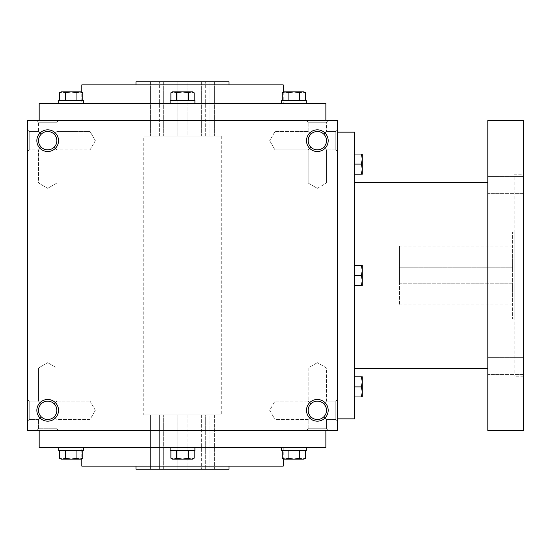 <?xml version="1.0" encoding="UTF-8"?>
<svg xmlns="http://www.w3.org/2000/svg" width="551" height="551" viewBox="0 0 551 551"><rect width="100%" height="100%" fill="white"/><g stroke="black" fill="none" stroke-linecap="round" stroke-linejoin="round"><path stroke-width="0.41" stroke-dasharray="2.75 2.07" d="M326.509 367.965L308.174 367.965L326.509 367.965L308.174 367.965L326.509 367.965L317.342 362.668L326.509 367.965L326.509 401.156L323.823 403.842C319.504 400.302 315.179 400.302 310.86 403.842L308.174 401.156L310.86 403.842C307.32 408.16 307.32 412.485 310.86 416.804C307.32 412.485 307.32 408.16 310.86 403.842L308.174 401.156L310.86 403.842C307.32 408.16 307.32 412.485 310.86 416.804C315.179 420.344 319.504 420.344 323.823 416.804L325.813 413.835L326.509 410.323L325.813 413.835L323.823 416.804L326.509 419.49L323.823 416.804L326.509 419.49L335.807 419.49L335.807 401.156L335.807 419.49L335.807 401.156L335.807 419.49L337.488 421.171L337.488 399.475L337.488 421.171L337.488 399.475L337.488 421.171L335.807 419.49L326.509 419.49L323.823 416.804L325.607 414.304L326.495 410.839L325.999 407.292L323.823 403.842L326.509 401.156L326.509 367.965M323.823 403.842C319.504 400.302 315.179 400.302 310.86 403.842C307.32 408.16 307.32 412.485 310.86 416.804L308.174 419.49L310.86 416.804C315.179 420.344 319.504 420.344 323.823 416.804L325.813 413.835L326.509 410.323A9.167 9.167 0 0 0 317.342 401.156A9.167 9.167 0 0 0 308.174 410.323A9.167 9.167 0 0 0 317.342 419.49A9.167 9.167 0 0 0 326.509 410.323A9.167 9.167 0 0 0 312.754 402.382A9.167 9.167 0 0 0 312.754 418.264A9.167 9.167 0 0 0 326.509 410.323A9.167 9.167 0 0 0 312.754 402.382A9.167 9.167 0 0 0 312.754 418.264A9.167 9.167 0 0 0 326.509 410.323L325.813 406.81L323.823 403.842L325.813 406.81L326.509 410.323L325.813 406.81L323.823 403.842C319.504 400.302 315.179 400.302 310.86 403.842C315.179 400.302 319.504 400.302 323.823 403.842L326.509 401.156L323.823 403.842M274.983 419.49L274.983 401.156L274.983 419.49L308.174 419.49L310.86 416.804C315.179 420.344 319.504 420.344 323.823 416.804C319.504 420.344 315.179 420.344 310.86 416.804L308.174 419.49L274.983 419.49L274.983 401.156L274.983 419.49L269.687 410.323L274.983 401.156L308.174 401.156L308.174 367.965L317.342 362.668L308.174 367.965L308.174 401.156L274.983 401.156L269.687 410.323L274.983 419.49M29.231 419.49L29.231 401.156L29.231 419.49L38.529 419.49L41.215 416.804C37.675 412.485 37.675 408.16 41.215 403.842L38.529 401.156L41.215 403.842C37.675 408.16 37.675 412.485 41.215 416.804L38.529 419.49L41.215 416.804C45.533 420.344 49.859 420.344 54.177 416.804L56.863 419.49L54.177 416.804L56.168 413.835L56.863 410.323A9.167 9.167 0 0 0 47.696 401.156A9.167 9.167 0 0 0 38.529 410.323A9.167 9.167 0 0 0 47.696 419.49A9.167 9.167 0 0 0 56.863 410.323L56.168 406.81L54.177 403.842C49.859 400.302 45.533 400.302 41.215 403.842L38.529 401.156L41.215 403.842C37.675 408.16 37.675 412.485 41.215 416.804C45.533 420.344 49.859 420.344 54.177 416.804L56.863 419.49L54.177 416.804L56.168 413.835L56.863 410.323A9.167 9.167 0 0 0 43.109 402.382A9.167 9.167 0 0 0 43.109 418.264A9.167 9.167 0 0 0 56.863 410.323A9.167 9.167 0 0 0 43.109 402.382A9.167 9.167 0 0 0 43.109 418.264A9.167 9.167 0 0 0 56.863 410.323L56.168 406.81L54.177 403.842L56.863 401.156L56.863 367.965L38.529 367.965L56.863 367.965L38.529 367.965L56.863 367.965L47.696 362.668L56.863 367.965L56.863 401.156L54.177 403.842C49.859 400.302 45.533 400.302 41.215 403.842C37.675 408.16 37.675 412.485 41.215 416.804C45.533 420.344 49.859 420.344 54.177 416.804L56.168 413.835L56.863 410.323L56.168 413.835L54.177 416.804C49.859 420.344 45.533 420.344 41.215 416.804L38.529 419.49L29.231 419.49L27.55 421.171L27.55 399.475L27.55 421.171L27.55 399.475L27.55 421.171L29.231 419.49L29.231 401.156L29.231 419.49M56.863 428.788L38.529 428.788L56.863 428.788L56.863 419.49L90.054 419.49L90.054 401.156L90.054 419.49L90.054 401.156L90.054 419.49L95.351 410.323L90.054 419.49L56.863 419.49L56.863 428.788L58.544 430.469L36.848 430.469L58.544 430.469L36.848 430.469L58.544 430.469L56.863 428.788L38.529 428.788L56.863 428.788M317.342 188.332L308.174 183.035L326.509 183.035L308.174 183.035L326.509 183.035L326.509 149.844L323.823 147.158C319.504 150.698 315.179 150.698 310.86 147.158L308.174 149.844L310.86 147.158L308.174 149.844L310.86 147.158L308.87 144.19L308.174 140.677A9.167 9.167 0 0 1 321.929 132.736A9.167 9.167 0 0 1 321.929 148.618A9.167 9.167 0 0 1 308.174 140.677L308.87 137.165L310.86 134.196L308.174 131.51L310.86 134.196C315.179 130.656 319.504 130.656 323.823 134.196L326.509 131.51L323.823 134.196L326.509 131.51L326.509 122.212L308.174 122.212L326.509 122.212L328.189 120.531L306.494 120.531L328.189 120.531L306.494 120.531L328.189 120.531L326.509 122.212L308.174 122.212L326.509 122.212L326.509 131.51L323.823 134.196C327.363 138.515 327.363 142.84 323.823 147.158C319.504 150.698 315.179 150.698 310.86 147.158L308.87 144.19L308.174 140.677A9.167 9.167 0 0 1 321.929 132.736A9.167 9.167 0 0 1 321.929 148.618A9.167 9.167 0 0 1 308.174 140.677L308.87 137.165L310.86 134.196C315.179 130.656 319.504 130.656 323.823 134.196C327.363 138.515 327.363 142.84 323.823 147.158L326.509 149.844L326.509 183.035L308.174 183.035L308.174 149.844L274.983 149.844L274.983 131.51L274.983 149.844L274.983 131.51L274.983 149.844L269.687 140.677L274.983 131.51L269.687 140.677L274.983 149.844L308.174 149.844L308.174 183.035L317.342 188.332L326.509 183.035L317.342 188.332M47.696 188.332L38.529 183.035L56.863 183.035L38.529 183.035L56.863 183.035L56.863 149.844L54.177 147.158C49.859 150.698 45.533 150.698 41.215 147.158L38.529 149.844L41.215 147.158L38.529 149.844L41.215 147.158L39.224 144.19L38.529 140.677A9.167 9.167 0 0 1 52.283 132.736A9.167 9.167 0 0 1 52.283 148.618A9.167 9.167 0 0 1 38.529 140.677L39.224 137.165L41.215 134.196C45.533 130.656 49.859 130.656 54.177 134.196L56.863 131.51L54.177 134.196L56.863 131.51L56.863 122.212L38.529 122.212L56.863 122.212L58.544 120.531L36.848 120.531L58.544 120.531L36.848 120.531L58.544 120.531L56.863 122.212L38.529 122.212L56.863 122.212L56.863 131.51L54.177 134.196C57.717 138.515 57.717 142.84 54.177 147.158C49.859 150.698 45.533 150.698 41.215 147.158L39.224 144.19L38.529 140.677A9.167 9.167 0 0 1 52.283 132.736A9.167 9.167 0 0 1 52.283 148.618A9.167 9.167 0 0 1 38.529 140.677L39.224 137.165L41.215 134.196L38.529 131.51L41.215 134.196C45.533 130.656 49.859 130.656 54.177 134.196C57.717 138.515 57.717 142.84 54.177 147.158L56.863 149.844L56.863 183.035L38.529 183.035L38.529 149.844L29.231 149.844L29.231 131.51L29.231 149.844L29.231 131.51L27.55 129.829L27.55 151.525L27.55 129.829L27.55 151.525L27.55 129.829L29.231 131.51L29.231 149.844L27.55 151.525L29.231 149.844L38.529 149.844L38.529 183.035L47.696 188.332L56.863 183.035L47.696 188.332M328.189 430.469L306.494 430.469L328.189 430.469L306.494 430.469L328.189 430.469L326.509 428.788L308.174 428.788L326.509 428.788L326.509 419.49L326.509 428.788L328.189 430.469M54.177 403.842C49.859 400.302 45.533 400.302 41.215 403.842C45.533 400.302 49.859 400.302 54.177 403.842L56.863 401.156L54.177 403.842L56.168 406.81L56.863 410.323L56.168 406.81L54.177 403.842M323.823 147.158C319.504 150.698 315.179 150.698 310.86 147.158L308.87 144.19L308.174 140.677A9.167 9.167 0 0 1 317.342 131.51A9.167 9.167 0 0 1 326.509 140.677A9.167 9.167 0 0 1 317.342 149.844A9.167 9.167 0 0 1 308.174 140.677L308.87 137.165L310.86 134.196L308.174 131.51L310.86 134.196C315.179 130.656 319.504 130.656 323.823 134.196C327.363 138.515 327.363 142.84 323.823 147.158C319.504 150.698 315.179 150.698 310.86 147.158L308.87 144.19L308.174 140.677L308.87 137.165L310.86 134.196C315.179 130.656 319.504 130.656 323.823 134.196C327.363 138.515 327.363 142.84 323.823 147.158M54.177 147.158C49.859 150.698 45.533 150.698 41.215 147.158L39.224 144.19L38.529 140.677A9.167 9.167 0 0 1 47.696 131.51A9.167 9.167 0 0 1 56.863 140.677A9.167 9.167 0 0 1 47.696 149.844A9.167 9.167 0 0 1 38.529 140.677L39.224 144.19L41.215 147.158C45.533 150.698 49.859 150.698 54.177 147.158C57.717 142.84 57.717 138.515 54.177 134.196C57.717 138.515 57.717 142.84 54.177 147.158M58.544 410.323A10.848 10.848 0 0 0 42.275 400.928A10.848 10.848 0 0 0 42.275 419.717A10.848 10.848 0 0 0 58.544 410.323M328.189 410.323A10.848 10.848 0 0 0 311.921 400.928A10.848 10.848 0 0 0 311.921 419.717A10.848 10.848 0 0 0 328.189 410.323M36.848 140.677A10.848 10.848 0 0 1 53.116 131.283A10.848 10.848 0 0 1 53.116 150.072A10.848 10.848 0 0 1 36.848 140.677M306.494 140.677A10.848 10.848 0 0 1 322.762 131.283A10.848 10.848 0 0 1 322.762 150.072A10.848 10.848 0 0 1 306.494 140.677M41.215 134.196C45.533 130.656 49.859 130.656 54.177 134.196C49.859 130.656 45.533 130.656 41.215 134.196L38.529 131.51L41.215 134.196L39.224 137.165L38.529 140.677L39.224 137.165L41.215 134.196M325.861 120.531L39.176 120.531L325.861 120.531M337.488 120.531L27.55 120.531L27.55 430.469L337.488 430.469L337.488 120.531M39.176 430.469L325.861 430.469L39.176 430.469M337.488 129.829L337.488 151.525L337.488 129.829L337.488 151.525L337.488 129.829L335.807 131.51L335.807 149.844L335.807 131.51L326.509 131.51L335.807 131.51L335.807 149.844L335.807 131.51L337.488 129.829M229.009 469.211L136.028 469.211M214.608 469.211L209.883 469.211L215.062 469.211L214.608 469.211L214.608 414.972L215.062 414.972L209.883 414.972L209.883 469.211L205.702 469.211L209.883 469.211L209.883 414.972L205.702 414.972L205.702 469.211L205.702 414.972L214.608 414.972L214.608 469.211M209.043 469.211L198.029 469.211L209.043 469.211L209.043 414.972L201.377 414.972L209.043 414.972L205.702 414.972L209.043 414.972L209.043 469.211M198.029 469.211L163.661 469.211L177.098 469.211L177.098 414.972L155.995 414.972L167.008 414.972L167.008 469.211L167.008 414.972L198.029 414.972L177.091 414.972L177.091 469.211L198.029 469.211L198.029 414.972L201.377 414.972L198.029 414.972L198.029 469.211M163.661 469.211L155.995 469.211L163.661 469.211L163.661 414.972L163.661 469.211M159.335 469.211L150.43 469.211L159.335 469.211L159.335 414.972L155.155 414.972L159.335 414.972L155.995 414.972L159.335 414.972L159.335 469.211M150.43 469.211L149.975 469.211L150.43 469.211L150.43 414.972L149.975 414.972L155.155 414.972L150.43 414.972L150.43 469.211M136.028 466.112L229.009 466.112L136.028 466.112M283.248 466.112L81.789 466.112M81.789 447.515L283.248 447.515L81.789 447.515L81.789 458.797M325.861 447.515L39.176 447.515M81.789 103.485L283.248 103.485L81.789 103.485L81.789 92.203M325.861 103.485L39.176 103.485M283.248 84.888L81.789 84.888M136.028 84.888L229.009 84.888L136.028 84.888M229.009 81.789L136.028 81.789M187.946 81.789L167.008 81.789L177.098 81.789L177.098 136.028L155.995 136.028L167.008 136.028L167.008 81.789L163.661 81.789L167.008 81.789L167.008 136.028L187.946 136.028L177.091 136.028L177.091 81.789L198.029 81.789L187.946 81.789L187.946 136.028L209.043 136.028L187.946 136.028L187.946 81.789M163.661 81.789L155.995 81.789L163.661 81.789L163.661 136.028L163.661 81.789M155.155 81.789L150.43 81.789L155.155 81.789L155.155 136.028L149.975 136.028L159.335 136.028L155.155 136.028L155.155 81.789M150.43 81.789L149.975 81.789L150.43 81.789L150.43 136.028L150.43 81.789M201.377 81.789L209.043 81.789L201.377 81.789L201.377 136.028L201.377 81.789M209.883 81.789L214.608 81.789L209.883 81.789L209.883 136.028L215.062 136.028L205.702 136.028L209.883 136.028L209.883 81.789M214.608 81.789L215.062 81.789L214.608 81.789L214.608 136.028L214.608 81.789M143.777 414.972L221.261 414.972L143.777 414.972L143.777 136.028L221.261 136.028L143.777 136.028M209.043 136.028L205.702 136.028L209.043 136.028L209.043 81.789L209.043 136.028M155.995 136.028L159.335 136.028L155.995 136.028L155.995 81.789L155.995 136.028M205.702 136.028L205.702 81.789L205.702 136.028M198.029 136.028L198.029 81.789L198.029 136.028M159.335 136.028L159.335 81.789L159.335 136.028M177.091 81.789L177.091 136.028L177.091 81.789M38.529 131.51L29.231 131.51L38.529 131.51L38.529 122.212L36.848 120.531L38.529 122.212L38.529 131.51M95.351 140.677L90.054 149.844L90.054 131.51L90.054 149.844L90.054 131.51L90.054 149.844L56.863 149.844L90.054 149.844L95.351 140.677L90.054 131.51L56.863 131.51L90.054 131.51L95.351 140.677M308.174 131.51L274.983 131.51L308.174 131.51L308.174 122.212L306.494 120.531L308.174 122.212L308.174 131.51M187.946 414.972L187.946 469.211L187.946 414.972M155.155 414.972L155.155 469.211L155.155 414.972M177.091 414.972L177.091 469.211L177.091 414.972M201.377 414.972L201.377 469.211L201.377 414.972M155.995 414.972L155.995 469.211L155.995 414.972M326.509 428.788L308.174 428.788L326.509 428.788M399.475 283.248L512.602 283.248L512.602 246.056L512.602 304.944L512.602 283.248L399.475 283.248L399.475 304.944L399.475 246.056L399.475 283.248M399.475 267.752L512.602 267.752L399.475 267.752M337.488 132.157L337.488 418.843L337.488 132.157M354.534 418.843L354.534 132.157M354.534 182.519L354.534 368.481L354.534 182.519M487.807 182.519L487.807 368.481L487.807 182.519M487.807 430.469L487.807 120.531M487.807 176.575L487.807 193.621L487.807 176.575L487.807 193.621L487.807 176.575L523.45 176.575L523.45 193.621L523.45 176.575L523.45 193.621L523.45 176.575L487.807 176.575M487.807 357.379L487.807 374.425L487.807 357.379L487.807 374.425L487.807 357.379L523.45 357.379L523.45 374.425L523.45 357.379L523.45 374.425L523.45 357.379L487.807 357.379M523.45 430.469L523.45 120.531M523.45 174.77L523.45 376.23L523.45 174.77L514.152 174.77L514.152 376.23L514.152 174.77M514.152 232.109L514.152 318.891L514.152 232.109L512.602 232.109L512.602 318.891L512.602 232.109M361.38 265.424L362.282 270.465L361.38 265.424L362.282 270.465L362.282 265.43L354.534 265.43L354.534 275.5L361.38 275.5L362.282 270.465L362.282 265.43L362.282 270.465L361.38 275.5L362.282 270.465L362.282 280.535L361.38 275.5L362.282 280.535L361.38 275.5L354.534 275.5L354.534 285.576L362.282 285.576L362.282 270.465L362.282 285.576L361.38 285.576L362.282 280.535L361.38 285.576L362.282 280.535L362.282 285.57L354.534 285.57L354.534 275.5L354.534 285.57M361.38 285.576L354.534 285.576L354.534 265.43L354.534 275.5L354.534 265.43L361.38 265.43L354.534 265.43M354.534 396.968L361.38 396.968L362.282 391.926L362.282 396.968L361.38 396.968L362.282 396.968L362.282 391.926L361.38 396.968L354.534 396.968L354.534 376.822L354.534 396.968L361.38 396.968L362.282 391.926L361.38 386.892L354.534 386.892L354.534 376.822L354.534 386.892L361.38 386.892L362.282 381.857L362.282 376.822L362.282 381.857L361.38 376.822L362.282 376.822L354.534 376.822L361.38 376.822L362.282 381.857L362.282 391.926L362.282 376.822L354.534 376.822M361.38 396.968L362.282 396.968L362.282 391.926L361.38 386.892L362.282 381.857L361.38 386.892L362.282 391.926L362.282 381.857L361.38 376.822M361.38 386.892L354.534 386.892M361.38 275.5L354.534 275.5M361.38 174.178L362.282 174.178L362.282 169.143L361.38 174.178L354.534 174.178L354.534 154.032L354.534 174.178L361.38 174.178L362.282 169.143L361.38 164.108L354.534 164.108L354.534 154.032L354.534 164.108L361.38 164.108L362.282 159.074L362.282 174.178L362.282 154.032L362.282 159.074L361.38 164.108L362.282 169.143L361.38 174.178L362.282 174.178L354.534 174.178M362.282 154.032L361.38 154.032L362.282 159.074L361.38 154.032L362.282 154.032L362.282 159.074L361.38 154.032L354.534 154.032L362.282 154.032M361.38 164.108L362.282 159.074L362.282 169.143L361.38 164.108L354.534 164.108M361.38 154.032L354.534 154.032M170.886 100.385L170.886 92.761L173.792 91.865L176.706 92.761L176.706 100.385L176.706 92.761L172.449 91.865L182.519 91.865L173.792 91.865L170.886 92.761L173.792 91.865L176.706 92.761L182.519 91.865L188.332 92.761L188.332 100.385L170.886 100.385L194.152 100.385L170.886 100.385L194.152 100.385L188.332 100.385L188.332 92.761L191.245 91.865L194.152 92.761L191.245 91.865L172.442 91.865M194.152 92.761L192.588 91.865L191.245 91.865L194.152 92.761L194.152 100.385M170.121 103.485L194.916 103.485L170.121 103.485L194.916 103.485L170.121 103.485L170.121 100.385L194.916 100.385L170.121 100.385L194.916 100.385L194.916 103.485M305.543 92.761L303.987 91.865L285.184 91.865L282.277 92.761L285.184 91.865L303.987 91.865L299.723 92.761L302.637 91.865L305.543 92.761L302.637 91.865L283.841 91.865L288.097 92.761L293.91 91.865L299.723 92.761L302.637 91.865L305.543 92.761L305.543 100.385L299.723 100.385L299.723 92.761L299.723 100.385L305.543 100.385L288.097 100.385L305.543 100.385M281.513 103.485L306.308 103.485L281.513 103.485L306.308 103.485L281.513 103.485L281.513 100.385L306.308 100.385L281.513 100.385L306.308 100.385L306.308 103.485M288.097 100.385L288.097 92.761L285.184 91.865L288.097 92.761L288.097 100.385L282.277 100.385L288.097 100.385L282.277 100.385L288.097 100.385L288.097 92.761L293.91 91.865L299.723 92.761L299.723 100.385L288.097 100.385L299.723 100.385M285.184 91.865L283.841 91.865L282.277 92.761L285.184 91.865M282.277 100.385L282.277 92.761M288.097 92.761L293.91 91.865L299.723 92.761M188.332 92.761L192.595 91.865L182.519 91.865L191.245 91.865L188.332 92.761L182.519 91.865L188.332 92.761L188.332 100.385M176.706 92.761L182.519 91.865L176.706 92.761L176.706 100.385M76.94 92.761L79.854 91.865L82.76 92.761L79.854 91.865L81.197 91.865L71.127 91.865L79.854 91.865L76.94 92.761L79.854 91.865L82.76 92.761L82.76 100.385L76.94 100.385L76.94 92.761L71.127 91.865L62.401 91.865L71.127 91.865L76.94 92.761L76.94 100.385L65.314 100.385L76.94 100.385L76.94 92.761L71.127 91.865L61.051 91.865L62.401 91.865L59.494 92.761L62.401 91.865L65.314 92.761L71.127 91.865L65.314 92.761L61.051 91.865L59.494 92.761L62.401 91.865L65.314 92.761L71.127 91.865L81.197 91.865L82.76 92.761M58.73 103.485L83.525 103.485L58.73 103.485L83.525 103.485L58.73 103.485L58.73 100.385L83.525 100.385L58.73 100.385L83.525 100.385L83.525 103.485M59.494 100.385L65.314 100.385L59.494 100.385L65.314 100.385L59.494 100.385L59.494 92.761M76.94 100.385L65.314 100.385L65.314 92.761L65.314 100.385L82.76 100.385M65.314 100.385L65.314 92.761M194.152 450.615L170.886 450.615L194.152 450.615L188.332 450.615L194.152 450.615L194.152 458.239L191.245 459.135L192.588 459.135L194.152 458.239L191.245 459.135L188.332 458.239L191.245 459.135L194.152 458.239M172.442 459.135L192.595 459.135L182.519 459.135L188.332 458.239L188.332 450.615L188.332 458.239L191.245 459.135L173.792 459.135L170.886 458.239L173.792 459.135L182.519 459.135L188.332 458.239L188.332 450.615L176.706 450.615L176.706 458.239L182.519 459.135L188.332 458.239M170.121 447.515L194.916 447.515L170.121 447.515L194.916 447.515L170.121 447.515L170.121 450.615L194.916 450.615L170.121 450.615L194.916 450.615L194.916 447.515M170.886 450.615L176.706 450.615L176.706 458.239L173.792 459.135L172.449 459.135L173.792 459.135L170.886 458.239L170.886 450.615L188.332 450.615M305.543 450.615L282.277 450.615L305.543 450.615L299.723 450.615L305.543 450.615L305.543 458.239L302.637 459.135L303.987 459.135L299.723 458.239L302.637 459.135L305.543 458.239L302.637 459.135L303.987 459.135L305.543 458.239M299.723 450.615L282.277 450.615L288.097 450.615L288.097 458.239L283.841 459.135L302.637 459.135L293.91 459.135L299.723 458.239L299.723 450.615L299.723 458.239L302.637 459.135L285.184 459.135L282.277 458.239L285.184 459.135L293.91 459.135L299.723 458.239L299.723 450.615L288.097 450.615L288.097 458.239L293.91 459.135L299.723 458.239M281.513 447.515L306.308 447.515L281.513 447.515L306.308 447.515L281.513 447.515L281.513 450.615L306.308 450.615L281.513 450.615L306.308 450.615L306.308 447.515M282.277 458.239L283.841 459.135L285.184 459.135L282.277 458.239L282.277 450.615M288.097 458.239L293.91 459.135L288.097 458.239L285.184 459.135L288.097 458.239L288.097 450.615M176.706 458.239L182.519 459.135L176.706 458.239L173.792 459.135L176.706 458.239L176.706 450.615M82.76 450.615L59.494 450.615L82.76 450.615L59.494 450.615L65.314 450.615L65.314 458.239L71.127 459.135L62.401 459.135L71.127 459.135L76.94 458.239L79.854 459.135L82.76 458.239L79.854 459.135L81.197 459.135L71.127 459.135L79.854 459.135L76.94 458.239L76.94 450.615L82.76 450.615L82.76 458.239L79.854 459.135L81.197 459.135L82.76 458.239M59.494 450.615L59.494 458.239L61.051 459.135L62.401 459.135L61.051 459.135L62.401 459.135L59.494 458.239L62.401 459.135L65.314 458.239L62.401 459.135L71.127 459.135L76.94 458.239L76.94 450.615L76.94 458.239L79.854 459.135L71.127 459.135L76.94 458.239M58.73 447.515L83.525 447.515L58.73 447.515L83.525 447.515L58.73 447.515L58.73 450.615L83.525 450.615L58.73 450.615L83.525 450.615L83.525 447.515M76.94 450.615L65.314 450.615L65.314 458.239L71.127 459.135L65.314 458.239L62.401 459.135L59.494 458.239M65.314 450.615L65.314 458.239M326.509 401.156L335.807 401.156L337.488 399.475L335.807 401.156L326.509 401.156M29.231 401.156L38.529 401.156L38.529 367.965L47.696 362.668L38.529 367.965L38.529 401.156L29.231 401.156L27.55 399.475L29.231 401.156M38.529 428.788L38.529 419.49L38.529 428.788L36.848 430.469L38.529 428.788M308.174 428.788L306.494 430.469L308.174 428.788L308.174 419.49L308.174 428.788M95.351 410.323L90.054 401.156L95.351 410.323M283.248 447.515L283.248 458.797M283.248 92.203L283.248 103.485M221.261 136.028L221.261 414.972M215.062 136.028L215.062 81.789M149.975 136.028L149.975 81.789M335.807 149.844L326.509 149.844L335.807 149.844L337.488 151.525L335.807 149.844M149.975 469.211L149.975 414.972M215.062 469.211L215.062 414.972M56.863 401.156L90.054 401.156L56.863 401.156M523.45 376.23L514.152 376.23M514.152 318.891L512.602 318.891M512.602 246.056L399.475 246.056M512.602 304.944L399.475 304.944M523.45 374.425L487.807 374.425L523.45 374.425M523.45 193.621L487.807 193.621L523.45 193.621M172.449 91.865L170.886 92.761M172.449 459.135L170.886 458.239"/><path stroke-width="0.83" d="M337.488 120.531L27.55 120.531L27.55 430.469L337.488 430.469L337.488 120.531M58.544 410.323A10.848 10.848 0 0 0 42.275 400.928A10.848 10.848 0 0 0 42.275 419.717A10.848 10.848 0 0 0 58.544 410.323M36.848 140.677A10.848 10.848 0 0 1 53.116 131.283A10.848 10.848 0 0 1 53.116 150.072A10.848 10.848 0 0 1 36.848 140.677M328.189 410.323A10.848 10.848 0 0 0 311.921 400.928A10.848 10.848 0 0 0 311.921 419.717A10.848 10.848 0 0 0 328.189 410.323M306.494 140.677A10.848 10.848 0 0 1 322.762 131.283A10.848 10.848 0 0 1 322.762 150.072A10.848 10.848 0 0 1 306.494 140.677M136.028 466.112L136.028 469.211L229.009 469.211L229.009 466.112M81.789 458.797L81.789 466.112L283.248 466.112L283.248 458.797M39.176 430.469L39.176 447.515L325.861 447.515L325.861 430.469M39.176 120.531L39.176 103.485L325.861 103.485L325.861 120.531M81.789 92.203L81.789 84.888L283.248 84.888L283.248 92.203M136.028 84.888L136.028 81.789L229.009 81.789L229.009 84.888M308.174 140.677A9.167 9.167 0 0 1 321.929 132.736A9.167 9.167 0 0 1 321.929 148.618A9.167 9.167 0 0 1 308.174 140.677M326.509 410.323A9.167 9.167 0 0 0 312.754 402.382A9.167 9.167 0 0 0 312.754 418.264A9.167 9.167 0 0 0 326.509 410.323M38.529 140.677A9.167 9.167 0 0 1 52.283 132.736A9.167 9.167 0 0 1 52.283 148.618A9.167 9.167 0 0 1 38.529 140.677M56.863 410.323A9.167 9.167 0 0 0 43.109 402.382A9.167 9.167 0 0 0 43.109 418.264A9.167 9.167 0 0 0 56.863 410.323M337.488 132.157L354.534 132.157L354.534 418.843L337.488 418.843M487.807 182.519L354.534 182.519M487.807 120.531L487.807 430.469L523.45 430.469L523.45 120.531L487.807 120.531M354.534 265.43L362.282 265.43L362.282 285.57L354.534 285.57M361.38 265.424L362.282 270.465L361.38 275.5L362.282 280.535L361.38 285.576M361.38 275.5L354.534 275.5M361.38 396.968L362.282 391.926L361.38 386.892L362.282 381.857L361.38 376.822L362.282 376.822L362.282 396.968L354.534 396.968M361.38 376.822L354.534 376.822M361.38 386.892L354.534 386.892M361.38 174.178L362.282 169.143L361.38 164.108L362.282 159.074L361.38 154.032L362.282 154.032L362.282 174.178L354.534 174.178M361.38 154.032L354.534 154.032M361.38 164.108L354.534 164.108M194.152 100.385L194.152 92.761L191.245 91.865L192.588 91.865L194.152 92.761M172.442 91.865L191.245 91.865L188.332 92.761L182.519 91.865L176.706 92.761L173.792 91.865L170.886 92.761L170.886 100.385M170.121 103.485L170.121 100.385L194.916 100.385L194.916 103.485M188.332 100.385L188.332 92.761M176.706 100.385L176.706 92.761M305.543 100.385L305.543 92.761L302.637 91.865L303.987 91.865L305.543 92.761M282.277 92.761L283.841 91.865L302.637 91.865L299.723 92.761L293.91 91.865L288.097 92.761L285.184 91.865L282.277 92.761L282.277 100.385M281.513 103.485L281.513 100.385L306.308 100.385L306.308 103.485M299.723 100.385L299.723 92.761M288.097 100.385L288.097 92.761M82.76 100.385L82.76 92.761L79.854 91.865L81.197 91.865L82.76 92.761M59.494 92.761L61.051 91.865L79.854 91.865L76.94 92.761L71.127 91.865L65.314 92.761L62.401 91.865L59.494 92.761L59.494 100.385M58.73 103.485L58.73 100.385L83.525 100.385L83.525 103.485M76.94 100.385L76.94 92.761M65.314 100.385L65.314 92.761M188.332 450.615L188.332 458.239L191.245 459.135L194.152 458.239L194.152 450.615M194.152 458.239L192.588 459.135L172.442 459.135M194.916 447.515L194.916 450.615L170.121 450.615L170.121 447.515M170.886 450.615L170.886 458.239L173.792 459.135L176.706 458.239L182.519 459.135L188.332 458.239M176.706 450.615L176.706 458.239M299.723 450.615L299.723 458.239L302.637 459.135L305.543 458.239L305.543 450.615M305.543 458.239L303.987 459.135L283.841 459.135L282.277 458.239L285.184 459.135L288.097 458.239L293.91 459.135L299.723 458.239M306.308 447.515L306.308 450.615L281.513 450.615L281.513 447.515M282.277 450.615L282.277 458.239M288.097 450.615L288.097 458.239M76.94 450.615L76.94 458.239L79.854 459.135L82.76 458.239L82.76 450.615M82.76 458.239L81.197 459.135L61.051 459.135L59.494 458.239L62.401 459.135L65.314 458.239L71.127 459.135L76.94 458.239M83.525 447.515L83.525 450.615L58.73 450.615L58.73 447.515M59.494 450.615L59.494 458.239M65.314 450.615L65.314 458.239M487.807 368.481L354.534 368.481M172.449 91.865L170.886 92.761M172.449 459.135L170.886 458.239"/></g></svg>
